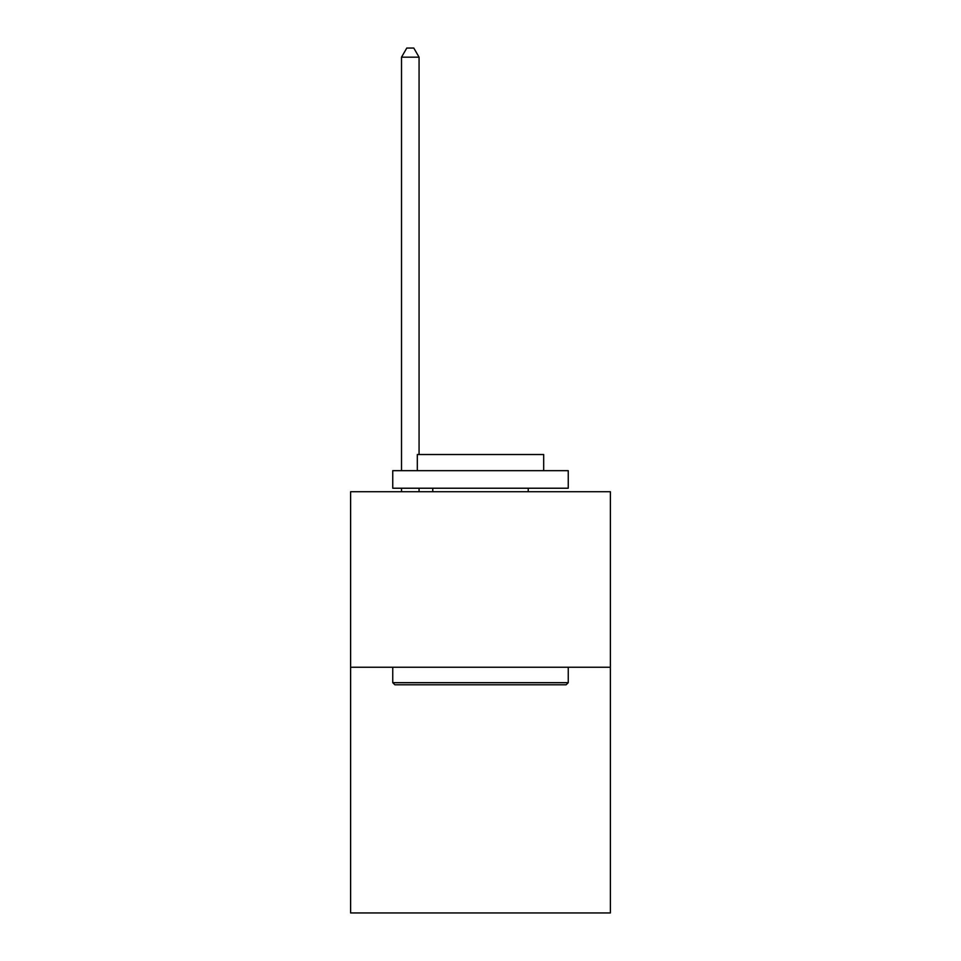 <?xml version="1.0" encoding="UTF-8"?>
<svg xmlns="http://www.w3.org/2000/svg" width="961" height="961" viewBox="0 0 961 961"><rect width="100%" height="100%" fill="white"/><g stroke="black" fill="none" stroke-linecap="round" stroke-linejoin="round"><path stroke-width="1.44" d="M610.379 667.234L610.379 912.95L350.621 912.95L350.621 491.732L610.379 491.732L610.379 667.234L350.621 667.234M394.851 684.785L392.749 682.682L568.251 682.682L566.149 684.785L394.851 684.785M568.251 470.674L568.251 488.224L392.749 488.224L392.749 470.674L568.251 470.674M417.314 470.674L417.314 454.529L543.686 454.529L543.686 470.674M568.251 667.234L568.251 682.682M392.749 667.234L392.749 682.682M528.238 488.224L528.238 491.732M432.762 488.224L432.762 491.732M419.068 454.529L419.068 57.179L401.518 57.179L401.518 470.674M401.518 488.224L401.518 491.732M419.068 488.224L419.068 491.732M401.518 57.179L406.791 48.05L413.807 48.05L419.068 57.179"/></g></svg>
